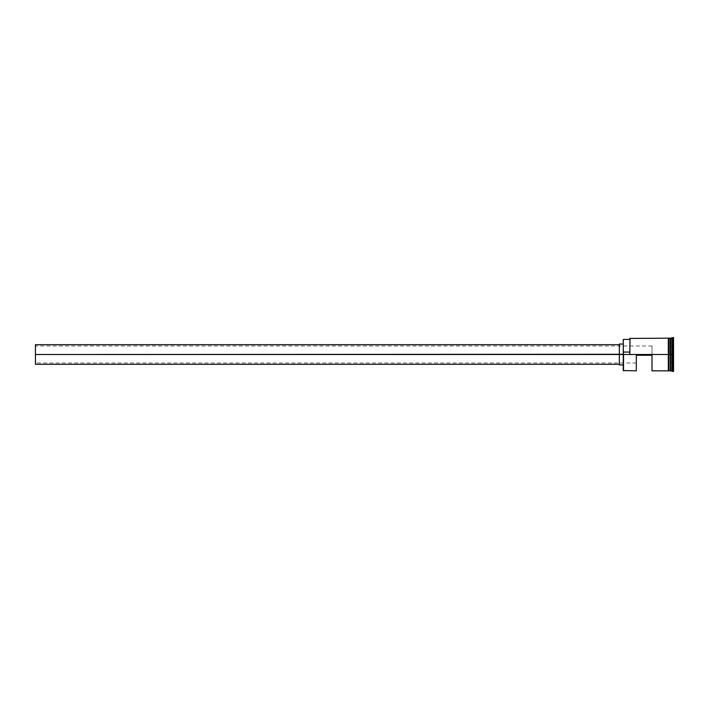 <?xml version="1.0" encoding="UTF-8"?>
<svg xmlns="http://www.w3.org/2000/svg" width="709" height="709" viewBox="0 0 709 709"><rect width="100%" height="100%" fill="white"/><g stroke="black" fill="none" stroke-linecap="round" stroke-linejoin="round"><path stroke-width="0.53" stroke-dasharray="3.54 2.66" d="M670.289 338.175L670.289 354.5L670.289 338.175L670.289 354.5L668.977 354.5L668.977 338.104L668.977 370.896L668.977 354.5L668.977 370.825L668.977 354.5L630.053 354.5L629.787 338.432L629.787 354.27L629.787 349.493L629.787 352.674L629.787 352.054L623.255 352.054L623.255 354.5L619.338 354.5L619.338 364.949L619.338 354.5L35.45 354.5L35.45 364.293L35.45 354.5L651.996 354.5L651.996 346.01L651.996 354.5L35.45 354.5L35.45 346.01L35.45 354.5L619.338 354.5L619.338 364.293L619.338 354.5L623.255 354.5L623.255 370.568L623.521 354.5L623.521 370.825L623.521 354.5L668.321 354.5L668.321 370.896L668.321 354.5L670.413 354.5L670.413 338.299L670.679 354.5L670.679 338.175L670.679 354.5L672.637 354.5L672.637 371.481L672.637 354.5L673.55 354.5L673.55 371.481L673.55 337.519L673.55 354.5L672.637 354.5L672.637 337.519L671.981 370.825L671.981 354.5L670.679 354.5L670.679 338.175M636.319 355.28L636.319 370.825L636.319 355.28L651.996 355.28L636.319 355.28L636.319 362.99L636.319 355.28L651.996 355.28L636.319 355.28L636.319 362.99L636.319 355.28L651.996 355.28L651.996 346.01L651.996 355.28L651.996 354.5L35.45 354.5L35.45 344.707L35.45 362.99L35.45 346.01L35.45 354.5L651.996 354.5L651.996 355.28L636.319 355.28M651.996 370.825L651.996 355.28L651.996 370.825M670.413 370.701L670.289 354.5L670.289 370.825M670.546 338.299L670.546 370.701M670.679 370.825L670.413 338.299M629.787 349.493L629.787 339.416L629.787 349.493M668.321 370.896L668.321 338.104M673.55 346.506L673.55 370.488L673.55 338.512L673.55 346.506L670.936 346.577L670.936 370.337L673.417 370.337L673.417 362.423L670.936 362.423L673.417 362.423L673.417 338.663L670.936 338.663L670.936 346.577L673.417 346.577L670.936 346.577L670.936 338.663L673.417 338.663L673.417 362.423L670.936 362.423L670.936 346.577L673.417 346.577L673.55 338.512L673.417 370.337L670.936 370.337L670.936 362.423L673.417 362.423L673.55 338.512L673.55 370.488L673.55 346.506M671.981 338.175L671.981 354.5L671.981 338.175M668.977 338.104L668.977 370.896M668.977 354.5L668.977 338.175L668.977 354.5M668.321 354.5L668.321 338.175L668.321 354.5M630.053 354.5L630.053 338.175L630.053 354.5L629.787 352.054L623.255 352.054L623.255 339.416L623.255 354.27L630.053 354.5M629.787 352.054L629.787 339.416L629.787 352.054M623.255 354.5L623.255 344.051L623.255 354.5M670.413 354.5L670.413 370.701L670.413 354.5M670.289 354.5L670.289 370.825L670.289 354.5M670.546 354.5L670.546 370.701L670.546 354.5M619.338 354.5L619.338 344.051L619.338 354.5M670.936 362.423L670.936 338.663L670.936 362.423M35.45 354.5L35.45 362.99L35.45 354.5M673.417 370.337L673.417 362.423L673.417 370.337M651.996 346.01L35.45 346.01M636.319 362.99L35.45 362.99"/><path stroke-width="1.06" d="M623.521 354.5L623.255 370.568L623.255 354.27L35.45 354.5L35.45 364.293L35.45 354.5L619.338 354.5L619.338 364.949L619.338 354.5L623.255 354.5L623.255 352.054L629.787 352.054L623.255 352.054L623.255 339.416L623.521 370.825L623.521 354.5L668.321 354.5L623.521 354.5M670.546 338.299L670.413 370.701L670.679 338.175L670.679 354.5L671.981 354.5L671.981 370.825L672.637 337.519L672.637 354.5L673.55 354.5L673.55 337.519L673.55 371.481L673.55 354.5L672.637 354.5L672.637 371.481L672.637 354.5L670.679 354.5L670.679 338.175L670.679 354.5L670.289 338.175L670.289 354.5L668.977 354.5L668.977 370.896L668.977 354.5L668.321 354.5L668.321 370.896L668.321 338.104L668.321 354.5L668.977 354.5L668.977 338.104L668.977 354.5L670.289 354.5L670.289 338.175L668.977 338.175M636.319 370.825L636.319 355.28L651.996 355.28L651.996 370.825L651.996 355.28L636.319 355.28L636.319 370.825L623.255 370.568M670.413 370.701L670.679 354.5L670.679 370.825L673.55 371.481M629.787 354.27L630.053 338.175L629.787 354.27M671.981 354.5L671.981 338.175L671.981 354.5M668.977 354.5L668.977 338.104L668.321 338.104L668.321 370.896L668.977 370.896L668.977 354.5M670.413 354.5L670.413 370.701L670.413 354.5M670.679 354.5L670.679 370.825L670.679 354.5M619.338 344.051L619.338 354.5L619.338 344.051L623.255 344.051M35.45 344.707L35.45 354.5L35.45 344.707L619.338 344.707M619.338 364.293L35.45 364.293M623.255 364.949L619.338 364.949M668.321 370.825L651.996 370.825M670.289 370.825L668.977 370.825M673.55 337.519L670.679 338.175M668.321 338.175L629.787 338.432M623.255 339.416L629.787 339.416"/></g></svg>
